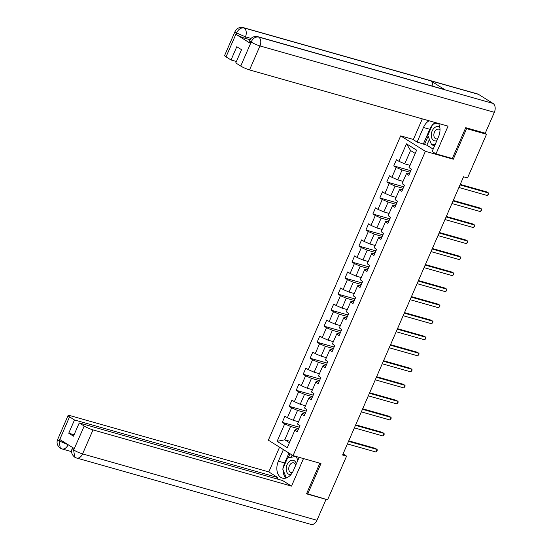 <?xml version="1.0" encoding="UTF-8"?>
<svg xmlns="http://www.w3.org/2000/svg" width="552" height="552" viewBox="0 0 552 552"><rect width="100%" height="100%" fill="white"/><g stroke="black" fill="none" stroke-linecap="round" stroke-linejoin="round"><path stroke-width="0.83" d="M400.669 135.875L268.355 440.179L293.064 455.635L425.378 151.331L400.669 135.875L413.365 139.47M297.97 430.194L295.368 429.456L294.851 430.229L297.293 431.754L299.971 425.585L297.535 424.06L301.82 414.2L304.255 415.725L306.94 409.563L304.504 408.038L308.789 398.171L311.224 399.696L313.909 393.535L311.473 392.01L315.758 382.143L318.193 383.668L320.878 377.506L318.442 375.981L322.727 366.121L325.162 367.646L327.847 361.477L325.411 359.952L329.696 350.092L332.132 351.617L334.816 345.455L332.38 343.93L336.665 334.063L339.1 335.588L341.785 329.427L339.342 327.902L343.634 318.042L346.07 319.567L348.754 313.398L346.311 311.873L350.603 302.013L353.038 303.538L355.723 297.369L353.28 295.844L357.572 285.984L360.007 287.509L362.692 281.347L360.249 279.823L364.541 269.956L366.976 271.48L369.654 265.319L367.218 263.794L371.51 253.934L373.945 255.459L376.623 249.29L374.187 247.765L378.479 237.905L380.914 239.43L383.592 233.268L381.156 231.743L385.448 221.876L387.883 223.401L390.561 217.24L388.125 215.715L392.417 205.848L394.852 207.373L397.53 201.211L395.094 199.686L399.386 189.826L401.821 191.351L404.499 185.182L402.063 183.657L406.355 173.797L408.791 175.322L411.468 169.16L409.032 167.635L416.629 150.172L406.479 143.817L410.55 150.503L404.74 163.854L410.026 165.352M294.851 430.229L287.261 447.693L277.111 441.345L284.701 423.874L282.265 422.349L299.281 427.172M406.479 143.817L398.882 161.281L396.446 159.756L393.762 165.924L396.205 167.449L391.913 177.309L389.477 175.784L386.793 181.953L389.236 183.471L384.944 193.338L382.508 191.813L379.831 197.975L382.267 199.5L377.975 209.367L375.539 207.842L372.862 214.003L375.298 215.528L371.006 225.388L368.57 223.864L365.893 230.032L368.329 231.557L364.037 241.417L361.601 239.892L358.924 246.054L361.36 247.579L357.068 257.446L354.632 255.921L351.955 262.083L354.391 263.608L350.099 273.468L347.663 271.943L344.986 278.111L347.422 279.636L343.13 289.496L340.694 287.971L338.017 294.14L340.453 295.665L336.168 305.525L333.725 304L331.048 310.162L333.484 311.687L329.199 321.554L326.756 320.029L324.079 326.191L326.515 327.715L322.23 337.576L319.787 336.051L317.11 342.219L319.546 343.744L315.261 353.604L312.818 352.079L310.141 358.241L312.577 359.766L308.292 369.633L305.856 368.108L303.172 374.27L305.608 375.795L301.323 385.662L298.887 384.137L296.203 390.298L298.639 391.823L294.354 401.683L291.918 400.159L289.234 406.327L291.67 407.852L287.385 417.712L284.949 416.187L282.265 422.349M451.943 158.396L453.282 159.231L466.592 128.616L486.526 134.26L467.537 177.923L463.549 176.799L342.585 455.007L346.566 456.131L343.047 453.93M301.82 414.2L302.337 413.434L304.939 414.166M298.522 421.783L293.243 420.286L297.535 410.426L305.573 412.703M287.385 417.712L293.243 420.286M291.67 407.852L297.535 410.426M308.789 398.171L309.306 397.406L311.908 398.137M305.491 405.754L300.212 404.257L304.504 394.397L312.542 396.674M294.354 401.683L300.212 404.257M298.639 391.823L304.504 394.397M315.758 382.143L316.275 381.377L318.877 382.115M312.46 389.726L307.181 388.235L311.473 378.368L319.511 380.645M301.323 385.662L307.181 388.235M305.608 375.795L311.473 378.368M322.727 366.121L323.244 365.348L325.839 366.086M319.429 373.704L314.15 372.207L318.435 362.347L326.48 364.624M308.292 369.633L314.15 372.207M312.577 359.766L318.435 362.347M329.696 350.092L330.213 349.326L332.808 350.058M326.398 357.675L321.119 356.178L325.404 346.318L333.449 348.595M315.261 353.604L321.119 356.178M319.546 343.744L325.404 346.318M336.665 334.063L337.182 333.298L339.777 334.036M333.367 341.647L328.088 340.149L332.373 330.289L340.418 332.566M322.23 337.576L328.088 340.149M326.515 327.715L332.373 330.289M343.634 318.042L344.151 317.269L346.746 318.007M340.336 325.618L335.057 324.127L339.342 314.26L347.387 316.537M329.199 321.554L335.057 324.127M333.484 311.687L339.342 314.26M350.603 302.013L351.12 301.247L353.715 301.978M347.305 309.596L342.026 308.099L346.311 298.239L354.356 300.516M336.168 305.525L342.026 308.099M340.453 295.665L346.311 298.239M357.572 285.984L358.089 285.218L360.684 285.95M354.274 293.567L348.995 292.07L353.28 282.21L361.325 284.487M343.13 289.496L348.995 292.07M347.422 279.636L353.28 282.21M364.541 269.956L365.058 269.19L367.653 269.928M361.243 277.539L355.964 276.048L360.249 266.181L368.294 268.458M350.099 273.468L355.964 276.048M354.391 263.608L360.249 266.181M371.51 253.934L372.027 253.161L374.622 253.899M368.212 261.517L362.933 260.02L367.218 250.153L375.263 252.43M357.068 257.446L362.933 260.02M361.36 247.579L367.218 250.153M378.479 237.905L378.996 237.139L381.591 237.871M375.181 245.488L369.902 243.991L374.187 234.131L382.226 236.408M364.037 241.417L369.902 243.991M368.329 231.557L374.187 234.131M385.448 221.876L385.965 221.11L388.56 221.842M382.15 229.459L376.864 227.962L381.156 218.102L389.194 220.379M371.006 225.388L376.864 227.962M375.298 215.528L381.156 218.102M392.417 205.848L392.934 205.082L395.529 205.82M389.119 213.431L383.833 211.94L388.125 202.073L396.163 204.35M377.975 209.367L383.833 211.94M382.267 199.5L388.125 202.073M399.386 189.826L399.903 189.053L402.498 189.791M396.088 197.409L390.802 195.912L395.094 186.052L403.132 188.329M384.944 193.338L390.802 195.912M389.236 183.471L395.094 186.052M406.355 173.797L406.872 173.031L409.467 173.763M403.057 181.38L397.771 179.883L402.063 170.023L410.101 172.3M391.913 177.309L397.771 179.883M396.205 167.449L402.063 170.023M398.882 161.281L404.74 163.854M466.592 128.616L465.591 127.988M486.526 134.26L484.511 133.004M306.65 493.522L327.584 499.795L346.566 456.131M307.657 494.15L320.967 463.535L293.064 455.635M453.282 159.231L425.378 151.331M415.214 153.421L410.55 150.503M290.035 441.303L284.756 439.806L289.42 442.725M298.604 428.725L290.566 426.448L284.756 439.806L277.111 441.345M284.701 423.874L290.566 426.448M393.762 165.924L410.778 170.74M386.793 181.953L403.809 186.769M379.831 197.975L396.84 202.798M372.862 214.003L389.878 218.82M365.893 230.032L382.909 234.848M358.924 246.054L375.94 250.877M351.955 262.083L368.971 266.899M344.986 278.111L362.002 282.928M338.017 294.14L355.033 298.956M331.048 310.162L348.064 314.985M324.079 326.191L341.095 331.007M317.11 342.219L334.126 347.035M310.141 358.241L327.157 363.064M303.172 374.27L320.188 379.093M296.203 390.298L313.219 395.115M289.234 406.327L306.25 411.143M460.016 184.927L488.589 193.021L487.478 195.587L458.898 187.494M460.237 184.416L486.919 191.972L488.589 193.021L488.789 193.766L487.478 195.587M439.847 127.415A7.355 5.009 -74.2 0 0 434.169 128.05A7.355 5.009 -74.2 0 0 431.429 136.986A7.355 5.009 -74.2 0 0 436.832 140.684M440.006 129.955A5.037 3.429 -74.2 0 0 438.792 129.168A5.037 3.429 -74.2 0 0 435.838 130.113A5.037 3.429 -74.2 0 0 433.844 135.157A5.037 3.429 -74.2 0 0 436.046 138.856A5.037 3.429 -74.2 0 0 437.667 138.759M435.328 144.141L431.65 144.838L427.821 135.385L432.644 124.29L437.964 123.282M434.659 145.687L431.65 144.838M296.334 463.804A7.355 5.009 -74.2 0 0 289.075 461.741A7.355 5.009 -74.2 0 0 286.253 470.166A7.355 5.009 -74.2 0 0 290.938 474.589M295.72 465.226A5.037 3.429 -74.2 0 0 293.698 462.852A5.037 3.429 -74.2 0 0 290.745 463.804A5.037 3.429 -74.2 0 0 288.751 468.848A5.037 3.429 -74.2 0 0 290.952 472.54A5.037 3.429 -74.2 0 0 292.408 472.505M286.329 477.949L282.727 469.069L287.551 457.981L295.81 456.414M296.293 456.552L297.838 460.354M435.983 153.877L448.045 126.139L249.532 69.918A6.79 0.966 -156.5 0 1 240.741 66.061L251.174 42.069L249.566 40.613C251.139 37.357 253.879 36.052 257.784 36.687L444.339 89.514A6.962 4.74 105.8 0 1 445.153 89.872L492.991 103.417A6.962 4.74 105.8 0 1 494.351 112.311L485.256 133.211L465.722 127.684L452.323 158.507L435.983 153.877L432.14 151.476L438.488 136.882A12.73 8.673 -74.2 0 0 438.578 123.455M429.077 120.764A12.73 8.673 -74.2 0 0 423.46 127.484L417.119 142.071L413.276 139.67L422.328 118.852M429.421 139.345L426.875 145.204L417.119 142.071M426.875 145.204L433.161 149.137M240.741 66.061L235.766 62.949L241.534 49.694L236.787 46.727L231.026 59.982L226.051 56.87A6.79 0.966 -156.5 0 1 224.609 55.517L235.042 31.526A6.79 0.966 23.5 0 0 236.484 32.878L226.051 56.87M235.042 31.526C236.615 28.276 239.354 26.965 243.266 27.6L477.646 93.978A6.962 4.74 105.8 0 1 478.501 94.357L430.663 80.806A6.962 4.74 105.8 0 1 432.809 86.25M492.991 103.417L478.501 94.357M257.784 36.687A6.962 4.74 105.8 0 1 258.605 37.046L445.153 89.872L430.663 80.806L244.115 27.979C241.038 27.51 238.554 29.111 236.649 32.789L236.484 32.878M250.042 39.703L244.84 38.233A6.79 0.966 -156.5 0 1 236.049 34.369L250.401 43.353A6.79 0.966 -156.5 0 1 248.959 42L249.566 40.613M231.026 59.982L236.401 61.5M435.376 122.551A12.73 8.673 -74.2 0 0 433.21 124.186M432.237 125.228A12.73 8.673 -74.2 0 0 429.76 129.271L423.46 127.484M423.418 143.858L429.76 129.271M428.131 136.144L424.481 144.527M494.351 112.311L259.964 45.933A6.962 4.74 105.8 0 0 258.605 37.046C255.521 36.584 253.051 38.191 251.174 41.862M283.321 467.703A12.73 8.673 -74.2 0 1 284.666 462.955L278.374 461.168A12.73 8.673 -74.2 0 0 282.41 478.122A12.73 8.673 -74.2 0 0 293.395 470.573L299.143 457.353M278.374 461.168L283.404 449.59M279.567 447.189L268.81 471.919L277.794 477.542L74.499 419.968L69.524 416.857L59.105 441.034L59.864 439.564L74.223 448.541L73.623 450.121L84.214 426.047A6.79 0.966 23.5 0 0 93.005 429.904L82.579 453.896L316.958 520.274L326.053 499.367L306.519 493.833L319.829 463.218M277.166 478.984L277.794 477.542M74.106 434.741L68.738 433.223L73.478 436.183L79.24 422.935L282.534 480.502L291.518 486.126L93.005 429.904M303.49 458.588L291.518 486.126M268.81 471.919L70.304 415.704A6.79 0.966 23.5 0 0 68.082 415.504A6.79 0.966 23.5 0 0 69.524 416.857M316.958 520.274A6.962 4.74 105.8 0 1 310.955 524.4L76.576 458.022A6.962 4.74 105.8 0 0 82.579 453.896A6.79 0.966 -156.5 0 1 73.789 450.032M79.24 422.935L84.214 426.047M68.738 433.223L74.499 419.968M283.142 470.09A12.73 8.673 -74.2 0 0 285.819 478.108M284.666 462.955L288.965 453.075M290.035 453.737L288.248 457.843M292.146 455.062L291.18 457.291M68.096 444.712L59.264 440.951M68.42 444.912L68.055 444.808A6.962 4.74 105.8 0 1 62.052 448.935L60.313 448.169L59.099 441.048M76.576 458.022L74.768 457.215L73.616 450.128M453.047 200.956L481.62 209.042L480.509 211.616L451.929 203.522M453.268 200.445L479.957 208L481.62 209.042L481.827 209.794L480.509 211.616M446.078 216.977L474.658 225.071L473.54 227.638L444.96 219.551M446.299 216.474L472.988 224.029L474.658 225.071L474.858 225.823L473.54 227.638M439.109 233.006L467.689 241.1L466.571 243.667L437.991 235.573M439.33 232.495L466.019 240.051L467.689 241.1L467.889 241.852L466.571 243.667M432.14 249.035L460.72 257.128L459.602 259.695L431.029 251.602M432.361 248.524L459.05 256.08L460.72 257.128L460.92 257.874L459.602 259.695M425.171 265.057L453.751 273.15L452.633 275.724L424.06 267.63M425.392 264.553L452.081 272.108L453.751 273.15L453.951 273.902L452.633 275.724M418.202 281.085L446.782 289.179L445.664 291.746L417.091 283.652M418.43 280.575L445.112 288.137L446.782 289.179L446.982 289.931L445.664 291.746M411.24 297.114L439.813 305.208L438.695 307.774L410.122 299.681M411.461 296.603L438.143 304.159L439.813 305.208L440.013 305.96L438.695 307.774M404.271 313.143L432.844 321.229L431.726 323.803L403.153 315.709M404.492 312.632L431.174 320.188L432.844 321.229L433.044 321.982L431.726 323.803M397.302 329.164L425.875 337.258L424.757 339.825L396.184 331.738M397.523 328.661L424.205 336.216L425.875 337.258L426.075 338.01L424.757 339.825M390.333 345.193L418.906 353.287L417.788 355.854L389.215 347.76M390.554 344.683L417.236 352.245L418.906 353.287L419.106 354.039L417.788 355.854M383.364 361.222L411.937 369.316L410.819 371.882L382.246 363.789M383.585 360.711L410.267 368.267L411.937 369.316L412.137 370.061L410.819 371.882M376.395 377.251L404.968 385.337L403.85 387.911L375.277 379.817M376.616 376.74L403.298 384.296L404.968 385.337L405.168 386.089L403.85 387.911M369.426 393.272L397.999 401.366L396.881 403.933L368.308 395.846M369.647 392.769L396.329 400.324L397.999 401.366L398.199 402.118L396.881 403.933M362.457 409.301L391.03 417.395L389.912 419.962L361.339 411.868M362.678 408.791L389.36 416.346L391.03 417.395L391.23 418.147L389.912 419.962M355.488 425.33L384.061 433.423L382.943 435.99L354.37 427.897M355.709 424.819L382.391 432.375L384.061 433.423L384.261 434.169L382.943 435.99M348.519 441.352L377.092 449.445L375.974 452.012L347.401 443.925M348.74 440.848L375.422 448.403L377.092 449.445L377.292 450.197L375.974 452.012M236.049 34.369L236.649 32.796M251.008 41.966L250.401 43.353M251.174 42.069A6.79 0.966 -156.5 0 0 259.964 45.933L249.532 69.918M251.05 38.433L245.44 36.846L244.84 38.233M243.266 27.6A6.962 4.74 105.8 0 1 244.115 27.979A6.962 4.74 105.8 0 1 245.44 36.846L236.649 32.982M60.313 448.176C57.215 445.678 56.332 442.787 57.649 439.489A6.79 0.966 23.5 0 0 59.099 440.841M74.768 457.215C71.725 454.717 70.863 451.84 72.174 448.576L73.616 449.928M71.594 451.639L62.052 448.935M68.082 415.504L57.649 439.489M72.174 448.576L72.622 447.541"/></g></svg>
